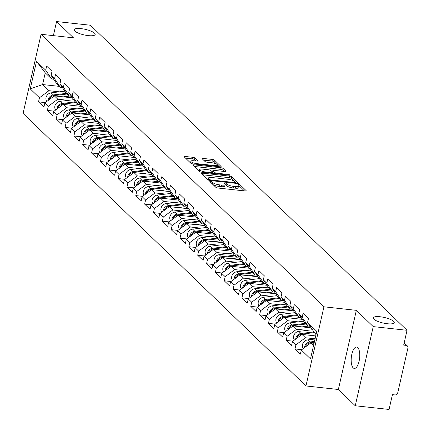 <?xml version="1.0" encoding="UTF-8"?>
<svg xmlns="http://www.w3.org/2000/svg" width="431" height="431" viewBox="0 0 431 431"><rect width="100%" height="100%" fill="white"/><g stroke="black" fill="none" stroke-linecap="round" stroke-linejoin="round"><path stroke-width="0.65" d="M380.115 316.758A10.77 2.845 -167.2 0 1 394.246 322.641A10.77 2.845 -167.2 0 1 387.372 323.746A10.77 2.845 -167.2 0 1 373.241 317.868A10.77 2.845 -167.2 0 1 380.115 316.758M81.028 28.624A10.77 2.845 -167.2 0 1 95.159 34.507A10.77 2.845 -167.2 0 1 88.285 35.611A10.77 2.845 -167.2 0 1 74.154 29.734A10.77 2.845 -167.2 0 1 81.028 28.624M210.587 181.359A1.158 0.307 12.8 0 0 209.849 181.478A1.158 0.307 12.8 0 0 209.913 181.618L215.829 187.313A1.654 0.436 12.8 0 0 217.897 188.013L245.164 190.987A1.654 0.436 12.8 0 0 246.22 190.82A1.654 0.436 12.8 0 0 246.123 190.621L240.212 184.921A1.158 0.307 12.8 0 0 238.763 184.43A1.158 0.307 12.8 0 0 238.025 184.549A1.158 0.307 12.8 0 0 238.09 184.689L238.855 185.427A5.285 1.395 12.8 0 1 239.162 186.068A5.285 1.395 12.8 0 1 235.789 186.612L233.516 186.364A5.285 1.395 12.8 0 1 226.889 184.123L226.124 183.385A1.158 0.307 12.8 0 0 224.675 182.895A1.158 0.307 12.8 0 0 223.937 183.013A1.158 0.307 12.8 0 0 224.001 183.153L224.766 183.892A5.285 1.395 12.8 0 1 225.074 184.533A5.285 1.395 12.8 0 1 221.701 185.077L219.427 184.829A5.285 1.395 12.8 0 1 212.801 182.588L212.036 181.85A1.158 0.307 12.8 0 0 210.587 181.359M357.762 347.591A10.77 4.159 96.2 0 1 359.384 359.718A10.77 4.159 96.2 0 1 354.293 368.43A10.77 4.159 96.2 0 1 353.161 367.853A10.77 4.159 96.2 0 1 351.54 355.731A10.77 4.159 96.2 0 1 356.631 347.014A10.77 4.159 96.2 0 1 357.762 347.591M194.871 158.005A1.654 0.436 12.8 0 0 192.802 157.304L185.152 156.469A1.654 0.436 12.8 0 0 184.096 156.636A1.654 0.436 12.8 0 0 184.193 156.841L190.761 163.166A1.654 0.436 12.8 0 0 192.829 163.866L220.096 166.84A1.654 0.436 12.8 0 0 221.151 166.668A1.654 0.436 12.8 0 0 221.055 166.468L214.493 160.143A1.654 0.436 12.8 0 0 212.418 159.443L203.179 158.436A1.654 0.436 12.8 0 0 202.123 158.603A1.654 0.436 12.8 0 0 202.22 158.807L205.032 161.512A1.654 0.436 12.8 0 0 207.101 162.212L211.686 162.713A4.418 1.164 12.8 0 1 217.483 165.127A4.418 1.164 12.8 0 1 214.66 165.579L196.708 163.624A4.418 1.164 12.8 0 1 190.911 161.21A4.418 1.164 12.8 0 1 193.734 160.758L196.725 161.081A1.654 0.436 12.8 0 0 197.781 160.914A1.654 0.436 12.8 0 0 197.684 160.709L194.871 158.005L194.516 159.589A1.654 0.436 12.8 0 0 192.441 158.888L185.535 158.134M356.345 310.342L338.362 389.489L355.257 405.765L373.241 326.612L356.345 310.342L323.94 306.802L41.064 34.291L73.469 37.826L56.58 21.55L90.375 25.235L407.036 330.297L403.675 345.102L406.147 345.371L404.068 343.372M373.241 326.612L407.036 330.297M202.457 173.138A1.654 0.436 12.8 0 0 201.401 173.31A1.654 0.436 12.8 0 0 201.498 173.51L208.065 179.835A1.654 0.436 12.8 0 0 210.134 180.535L237.406 183.509A1.654 0.436 12.8 0 0 238.456 183.342A1.654 0.436 12.8 0 0 238.359 183.137L231.797 176.812A1.654 0.436 12.8 0 0 229.723 176.112L202.457 173.138L202.214 174.199M199.413 171.5L192.846 165.175A1.654 0.436 12.8 0 1 192.749 164.976A1.654 0.436 12.8 0 1 193.805 164.804L221.071 167.778A1.654 0.436 12.8 0 1 223.145 168.478L225.952 171.188A1.654 0.436 12.8 0 1 226.049 171.387A1.654 0.436 12.8 0 1 224.993 171.554L213.938 170.353A1.654 0.436 12.8 0 0 212.882 170.52A1.654 0.436 12.8 0 0 212.979 170.719L214.843 172.519A1.654 0.436 12.8 0 0 216.912 173.219L228.425 174.474A1.158 0.307 12.8 0 1 229.944 175.105A1.158 0.307 12.8 0 1 229.206 175.223L201.482 172.201A1.654 0.436 12.8 0 1 199.413 171.5M323.94 306.802L305.956 385.955L23.08 113.439L41.064 34.291M45.293 102.621L38.521 101.883L43.908 107.071L44.84 102.955L54.36 95.881L72.44 97.853M38.521 101.883L39.458 97.767L30.245 88.894L36.506 61.347L45.713 70.226L46.65 66.11L52.038 71.298L51.1 75.414L54.559 78.744L55.491 74.628L60.879 79.816L59.941 83.932L63.4 87.261L64.338 83.145L69.725 88.333L68.788 92.449L72.246 95.784L73.178 91.668L78.566 96.856L77.628 100.973L81.087 104.302L82.025 100.186L87.407 105.374L86.475 109.49L89.934 112.82L90.866 108.704L96.253 113.892L95.316 118.008L98.774 121.343L99.712 117.227L105.094 122.415L104.162 126.531L107.621 129.86L108.553 125.744L113.94 130.932L113.003 135.048L116.462 138.378L117.399 134.262L122.781 139.45L121.849 143.566L125.308 146.901L126.24 142.785L131.627 147.973L130.69 152.089L134.149 155.419L135.086 151.303L140.468 156.491L139.536 160.607L142.995 163.936L143.927 159.82L149.315 165.008L148.377 169.124L151.836 172.459L152.773 168.343L158.155 173.531L157.223 177.647L160.682 180.977L161.614 176.861L167.002 182.049L166.064 186.165L169.523 189.495L170.46 185.378L175.843 190.567L174.911 194.683L178.364 198.018L179.301 193.902L184.689 199.09L183.751 203.206L187.21 206.535L188.142 202.419L193.53 207.607L192.598 211.723L196.051 215.053L196.989 210.937L202.376 216.125L201.439 220.241L204.897 223.576L205.829 219.46L211.217 224.648L210.28 228.764L213.738 232.093L214.676 227.977L220.063 233.166L219.126 237.282L222.585 240.611L223.517 236.495L228.904 241.683L227.967 245.799L231.425 249.134L232.363 245.018L237.745 250.206L236.813 254.322L240.272 257.652L241.204 253.536L246.591 258.724L245.654 262.84L249.113 266.169L250.05 262.059L255.432 267.247L254.5 271.358L257.959 274.692L258.891 270.576L264.278 275.765L263.341 279.881L266.8 283.21L267.737 279.094L273.119 284.282L272.187 288.398L275.646 291.733L276.578 287.617L281.966 292.805L281.028 296.921L284.487 300.251L285.424 296.135L290.806 301.323L289.874 305.439L293.333 308.768L294.265 304.652L299.653 309.841L298.715 313.957L302.174 317.291L303.112 313.175L308.494 318.364L307.562 322.48L316.769 331.353L310.514 358.894L301.301 350.02L310.816 342.947L314.059 343.302M301.748 349.686L294.982 348.948L300.364 354.137L301.301 350.02M294.982 348.948L295.914 344.832L292.46 341.503L301.975 334.429L315.729 335.927M292.908 341.169L286.136 340.431L291.523 345.619L292.46 341.503M286.136 340.431L287.073 336.315L283.614 332.985L293.128 325.911L311.214 327.883M284.067 332.651L277.295 331.908L282.682 337.096L283.614 332.985M277.295 331.908L278.232 327.797L274.773 324.462L284.288 317.388L302.368 319.36M275.22 324.128L268.448 323.39L273.836 328.578L274.773 324.462M268.448 323.39L269.386 319.274L265.927 315.945L275.441 308.871L293.527 310.843M266.38 315.611L259.607 314.872L264.995 320.061L265.927 315.945M259.607 314.872L260.545 310.756L257.086 307.422L266.6 300.353L284.681 302.325M257.533 307.087L250.767 306.349L256.149 311.538L257.086 307.422M250.767 306.349L251.699 302.233L248.24 298.904L257.754 291.83L275.84 293.802M248.692 298.57L241.92 297.832L247.308 303.02L248.24 298.904M241.92 297.832L242.858 293.716L239.399 290.386L248.913 283.312L266.994 285.284M239.846 290.052L233.079 289.314L238.462 294.502L239.399 290.386M233.079 289.314L234.011 285.198L230.553 281.863L240.067 274.789L258.153 276.767M231.005 281.529L224.233 280.791L229.621 285.979L230.553 281.863M224.233 280.791L225.171 276.675L221.712 273.346L231.226 266.272L249.307 268.244M222.159 273.012L215.392 272.273L220.774 277.462L221.712 273.346M215.392 272.273L216.324 268.157L212.866 264.828L222.38 257.754L240.466 259.726M213.318 264.494L206.546 263.756L211.933 268.944L212.866 264.828M206.546 263.756L207.483 259.64L204.025 256.305L213.539 249.231L231.619 251.203M204.472 255.971L197.705 255.233L203.087 260.421L204.025 256.305M197.705 255.233L198.637 251.117L195.178 247.787L204.698 240.713L222.779 242.685M195.631 247.453L188.859 246.715L194.246 251.903L195.178 247.787M188.859 246.715L189.796 242.599L186.337 239.27L195.852 232.196L213.932 234.168M186.785 238.936L180.018 238.198L185.4 243.386L186.337 239.27M180.018 238.198L180.95 234.081L177.491 230.747L187.011 223.673L205.091 225.645M177.944 230.413L171.172 229.675L176.559 234.863L177.491 230.747M171.172 229.675L172.109 225.558L168.65 222.229L178.165 215.155L196.245 217.127M169.097 221.895L162.331 221.157L167.713 226.345L168.65 222.229M162.331 221.157L163.263 217.041L159.809 213.711L169.324 206.638L187.404 208.609M160.257 213.377L153.484 212.639L158.872 217.827L159.809 213.711M153.484 212.639L154.422 208.523L150.963 205.188L160.477 198.115L178.563 200.086M151.41 204.854L144.644 204.116L150.031 209.304L150.963 205.188M144.644 204.116L145.576 200L142.122 196.671L151.637 189.597L169.717 191.569M142.569 196.337L135.797 195.599L141.185 200.787L142.122 196.671M135.797 195.599L136.735 191.483L133.276 188.153L142.79 181.079L160.876 183.051M133.729 187.819L126.956 187.081L132.344 192.269L133.276 188.153M126.956 187.081L127.894 182.965L124.435 179.63L133.949 172.556L152.03 174.528M124.882 179.296L118.11 178.558L123.498 183.746L124.435 179.63M118.11 178.558L119.048 174.442L115.589 171.112L125.103 164.039L143.189 166.01M116.041 170.778L109.269 170.04L114.657 175.228L115.589 171.112M109.269 170.04L110.207 165.924L106.748 162.595L116.262 155.521L134.343 157.493M107.195 162.261L100.428 161.523L105.81 166.711L106.748 162.595M100.428 161.523L101.36 157.407L97.902 154.072L107.416 146.998L125.502 148.97M98.354 153.738L91.582 153L96.97 158.188L97.902 154.072M91.582 153L92.52 148.884L89.061 145.554L98.575 138.48L116.656 140.452M89.508 145.22L82.741 144.482L88.123 149.67L89.061 145.554M82.741 144.482L83.673 140.366L80.214 137.036L89.729 129.963L107.815 131.934M80.667 136.702L73.895 135.964L79.282 141.152L80.214 137.036M73.895 135.964L74.832 131.848L71.374 128.513L80.888 121.44L98.968 123.411M71.821 128.179L65.054 127.441L70.436 132.629L71.374 128.513M65.054 127.441L65.986 123.325L62.527 119.996L72.042 112.922L90.127 114.894M62.98 119.662L56.208 118.924L61.595 124.112L62.527 119.996M56.208 118.924L57.145 114.808L53.686 111.478L63.201 104.404L81.281 106.376M54.134 111.144L47.367 110.406L52.749 115.594L53.686 111.478M47.367 110.406L48.299 106.29L44.84 102.955M62.506 87.719L60.475 87.498L57.021 84.169L51.1 75.414M54.36 95.881L57.813 99.216L68.276 100.353M60.475 87.498L54.559 78.744M48.299 106.29L57.813 99.216M71.347 96.242L69.321 96.021L65.862 92.687L59.941 83.932M63.201 104.404L66.66 107.734L77.122 108.876M69.321 96.021L63.4 87.261M57.145 114.808L66.66 107.734M80.193 104.76L78.162 104.539L74.703 101.21L68.788 92.449M72.042 112.922L75.5 116.251L85.963 117.394M78.162 104.539L72.246 95.784M65.986 123.325L75.5 116.251M89.034 113.278L87.008 113.057L83.549 109.727L77.628 100.973M80.888 121.44L84.347 124.774L94.809 125.911M87.008 113.057L81.087 104.302M74.832 131.848L84.347 124.774M97.88 121.801L95.849 121.58L92.39 118.245L86.475 109.49M89.729 129.963L93.188 133.292L103.65 134.434M95.849 121.58L89.934 112.82M83.673 140.366L93.188 133.292M106.721 130.318L104.695 130.097L101.237 126.768L95.316 118.008M93.241 142.445A5.555 4.908 -46.1 0 1 98.236 138.195L102.034 141.81L112.496 142.952M104.695 130.097L98.774 121.343M92.52 148.884L102.034 141.81M115.567 138.836L113.536 138.615L110.077 135.286L104.162 126.531M107.416 146.998L110.875 150.333L121.337 151.47M113.536 138.615L107.621 129.86M101.36 157.407L110.875 150.333M124.408 147.359L122.382 147.138L118.924 143.803L113.003 135.048M116.262 155.521L119.721 158.85L130.184 159.993M122.382 147.138L116.462 138.378M110.207 165.924L119.721 158.85M133.254 155.877L131.223 155.656L127.765 152.326L121.849 143.566M125.103 164.039L128.562 167.368L139.024 168.51M131.223 155.656L125.308 146.901M119.048 174.442L128.562 167.368M142.095 164.394L140.07 164.173L136.611 160.844L130.69 152.089M133.949 172.556L137.408 175.891L147.871 177.028M140.07 164.173L134.149 155.419M127.894 182.965L137.408 175.891M150.942 172.917L148.91 172.696L145.452 169.361L139.536 160.607M142.79 181.079L146.249 184.409L156.712 185.551M148.91 172.696L142.995 163.936M136.735 191.483L146.249 184.409M159.782 181.435L157.757 181.214L154.298 177.884L148.377 169.124M151.637 189.597L155.095 192.926L165.558 194.069M157.757 181.214L151.836 172.459M145.576 200L155.095 192.926M168.629 189.952L166.598 189.732L163.139 186.402L157.223 177.647M155.144 202.08A5.555 4.908 -46.1 0 1 160.143 197.829L163.936 201.449L174.399 202.592M166.598 189.732L160.682 180.977M154.422 208.523L163.936 201.449M177.47 198.475L175.439 198.255L171.985 194.92L166.064 186.165M169.324 206.638L172.777 209.967L183.24 211.109M175.439 198.255L169.523 189.495M163.263 217.041L172.777 209.967M186.311 206.993L184.285 206.772L180.826 203.443L174.911 194.683M178.165 215.155L181.623 218.485L192.086 219.627M184.285 206.772L178.364 198.018M172.109 225.558L181.623 218.485M195.157 215.511L193.126 215.29L189.672 211.96L183.751 203.206M187.011 223.673L190.464 227.008L200.927 228.15M193.126 215.29L187.21 206.535M180.95 234.081L190.464 227.008M203.998 224.034L201.972 223.813L198.513 220.478L192.598 211.723M195.852 232.196L199.311 235.525L209.773 236.667M201.972 223.813L196.051 215.053M189.796 242.599L199.311 235.525M212.844 232.551L210.813 232.331L207.359 229.001L201.439 220.241M204.698 240.713L208.151 244.043L218.614 245.185M210.813 232.331L204.897 223.576M198.637 251.117L208.151 244.043M221.685 241.074L219.659 240.848L216.2 237.519L210.28 228.764M213.539 249.231L216.998 252.566L227.46 253.708M219.659 240.848L213.738 232.093M207.483 259.64L216.998 252.566M230.531 249.592L228.5 249.371L225.041 246.036L219.126 237.282M217.046 261.719A5.555 4.908 -46.1 0 1 222.046 257.463L225.839 261.084L236.301 262.226M228.5 249.371L222.585 240.611M216.324 268.157L225.839 261.084M239.372 258.11L237.346 257.889L233.888 254.559L227.967 245.799M231.226 266.272L234.685 269.601L245.147 270.743M237.346 257.889L231.425 249.134M225.171 276.675L234.685 269.601M248.218 266.633L246.187 266.406L242.728 263.077L236.813 254.322M240.067 274.789L243.526 278.124L253.988 279.266M246.187 266.406L240.272 257.652M234.011 285.198L243.526 278.124M257.059 275.15L255.033 274.93L251.575 271.595L245.654 262.84M248.913 283.312L252.372 286.642L262.835 287.784M255.033 274.93L249.113 266.169M242.858 293.716L252.372 286.642M265.905 283.668L263.874 283.447L260.416 280.118L254.5 271.358M257.754 291.83L261.213 295.165L271.675 296.302M263.874 283.447L257.959 274.692M251.699 302.233L261.213 295.165M274.746 292.191L272.721 291.97L269.262 288.635L263.341 279.881M266.6 300.353L270.059 303.683L280.522 304.825M272.721 291.97L266.8 283.21M260.545 310.756L270.059 303.683M283.593 300.709L281.562 300.488L278.103 297.158L272.187 288.398M275.441 308.871L278.9 312.2L289.363 313.342M281.562 300.488L275.646 291.733M269.386 319.274L278.9 312.2M292.433 309.226L290.408 309.005L286.949 305.676L281.028 296.921M284.288 317.388L287.746 320.723L298.209 321.86M290.408 309.005L284.487 300.251M278.232 327.797L287.746 320.723M301.28 317.749L299.249 317.528L295.79 314.194L289.874 305.439M293.128 325.911L296.587 329.241L307.05 330.383M299.249 317.528L293.333 308.768M287.073 336.315L296.587 329.241M310.121 326.267L308.095 326.046L304.636 322.717L298.715 313.957M301.975 334.429L305.434 337.759L315.077 338.809M308.095 326.046L302.174 317.291M295.914 344.832L305.434 337.759M355.257 405.765L389.058 409.45L392.42 394.651L394.888 394.92A2.527 2.23 133.9 0 0 397.743 392.797L407.92 347.995A2.527 2.23 133.9 0 0 407.36 345.926A2.527 2.23 133.9 0 0 406.147 345.371M316.203 333.858L313.477 331.234L307.562 322.48M310.816 342.947L313.542 345.57M56.58 21.55L53.379 35.633M338.362 389.489L305.956 385.955M53.659 79.202L51.634 78.981L45.255 72.839L42.594 84.551L48.972 90.693L59.435 91.835M59.306 86.372L42.594 84.551L30.245 88.894M51.634 78.981L45.713 70.226M45.255 72.839L36.506 61.347M39.458 97.767L48.972 90.693M213 184.592A5.285 1.395 12.8 0 0 219.067 186.413L219.427 184.829M225.074 184.533L224.718 186.117A5.285 1.395 12.8 0 1 221.34 186.661L219.067 186.413M239.162 186.068L238.806 187.652A5.285 1.395 12.8 0 1 235.428 188.196L233.155 187.948A5.285 1.395 12.8 0 1 226.528 185.707L225.763 184.969A1.158 0.307 12.8 0 0 225.052 184.63M244.42 190.906L239.851 186.504A1.158 0.307 12.8 0 0 239.14 186.165M234.265 181.122L231.436 178.396A1.654 0.436 12.8 0 0 229.362 177.696L202.839 174.803M236.662 183.428L235.687 182.496M209.574 179.479A1.158 0.307 12.8 0 0 211.023 179.969L234.96 182.577A1.158 0.307 12.8 0 0 235.698 182.458A1.158 0.307 12.8 0 0 235.628 182.318L234.82 181.543A5.285 1.395 12.8 0 0 228.193 179.296L211.831 177.513A5.285 1.395 12.8 0 0 208.459 178.057A5.285 1.395 12.8 0 0 208.766 178.698L209.574 179.479L209.364 180.4M208.459 178.057L208.098 179.641A5.285 1.395 12.8 0 0 208.119 179.883M194.187 166.468L220.71 169.361L221.071 167.778M224.249 171.473L222.784 170.062A1.654 0.436 12.8 0 0 220.71 169.361M212.693 171.964A1.654 0.436 12.8 0 0 212.526 172.098L212.882 170.52M212.817 172.497L213.916 173.558M202.462 169.097A4.418 1.164 12.8 0 0 199.639 169.555A4.418 1.164 12.8 0 0 205.436 171.969L211.761 172.659A1.654 0.436 12.8 0 0 212.817 172.486A1.654 0.436 12.8 0 0 212.72 172.287L210.856 170.493A1.654 0.436 12.8 0 0 208.787 169.787L202.462 169.097M199.639 169.555L199.278 171.139A4.418 1.164 12.8 0 0 199.343 171.43M195.981 161L194.516 159.589M190.911 161.21L190.55 162.794A4.418 1.164 12.8 0 0 190.561 162.977M216.701 164.206L214.132 161.727A1.654 0.436 12.8 0 0 212.057 161.027L203.561 160.1M219.352 166.759L217.472 164.944M305.482 346.912A5.555 4.908 -46.1 0 1 310.476 342.661L314.307 342.198M304.566 347.596A5.555 4.908 -46.1 0 1 309.797 342.004L314.479 341.438M303.262 348.56A5.555 4.908 -46.1 0 1 302.993 343.232A5.555 4.908 -46.1 0 1 307.615 339.903L315.034 339.003M308.424 318.671A5.555 4.908 133.9 0 0 308.165 319.802M296.641 338.394A5.555 4.908 -46.1 0 1 301.635 334.144L314.835 332.543M310.832 335.393L315.993 334.768M295.72 339.078A5.555 4.908 -46.1 0 1 300.957 333.486L314.156 331.886M294.421 340.043A5.555 4.908 -46.1 0 1 294.147 334.709A5.555 4.908 -46.1 0 1 298.775 331.385L312.459 329.726M287.795 329.877A5.555 4.908 -46.1 0 1 292.794 325.62L305.994 324.026M301.991 326.876L308.488 326.089M286.879 330.555A5.555 4.908 -46.1 0 1 292.11 324.969L305.315 323.369M285.581 331.525A5.555 4.908 -46.1 0 1 285.306 326.192A5.555 4.908 -46.1 0 1 289.928 322.862L303.618 321.208M278.954 321.354A5.555 4.908 -46.1 0 1 283.948 317.103L297.153 315.503M293.145 318.358L299.642 317.572M278.033 322.038A5.555 4.908 -46.1 0 1 283.269 316.446L296.469 314.851M276.734 323.002A5.555 4.908 -46.1 0 1 276.46 317.674A5.555 4.908 -46.1 0 1 281.087 314.344L294.772 312.685M270.108 312.836A5.555 4.908 -46.1 0 1 275.107 308.585L288.307 306.985M284.304 309.835L290.801 309.049M269.192 313.52A5.555 4.908 -46.1 0 1 274.423 307.928L287.628 306.328M267.893 314.485A5.555 4.908 -46.1 0 1 267.619 309.151A5.555 4.908 -46.1 0 1 272.241 305.827L285.931 304.167M261.267 304.318A5.555 4.908 -46.1 0 1 266.261 300.062L279.466 298.467M275.457 301.317L281.96 300.531M260.346 304.997A5.555 4.908 -46.1 0 1 265.582 299.41L278.782 297.81M259.047 305.967A5.555 4.908 -46.1 0 1 258.772 300.633A5.555 4.908 -46.1 0 1 263.4 297.304L277.085 295.65M299.583 310.153A5.555 4.908 133.9 0 0 299.324 311.284M290.736 301.635A5.555 4.908 133.9 0 0 290.478 302.761M281.896 293.112A5.555 4.908 133.9 0 0 281.637 294.244M273.049 284.595A5.555 4.908 133.9 0 0 272.796 285.726M264.208 276.077A5.555 4.908 133.9 0 0 263.95 277.203M252.421 295.795A5.555 4.908 -46.1 0 1 257.42 291.545L270.62 289.944M266.617 292.8L273.114 292.013M251.505 296.48A5.555 4.908 -46.1 0 1 256.736 290.887L269.941 289.293M250.206 297.444A5.555 4.908 -46.1 0 1 249.932 292.116A5.555 4.908 -46.1 0 1 254.554 288.786L268.244 287.127M255.362 267.554A5.555 4.908 133.9 0 0 255.109 268.685M243.58 287.278A5.555 4.908 -46.1 0 1 248.574 283.022L261.779 281.427M257.77 284.277L264.273 283.49M242.658 287.962A5.555 4.908 -46.1 0 1 247.895 282.37L261.094 280.77M241.36 288.926A5.555 4.908 -46.1 0 1 241.085 283.593A5.555 4.908 -46.1 0 1 245.713 280.269L259.397 278.609M246.521 259.036A5.555 4.908 133.9 0 0 246.263 260.168M234.733 278.76A5.555 4.908 -46.1 0 1 239.733 274.504L252.932 272.909M248.929 275.759L255.427 274.973M233.817 279.439A5.555 4.908 -46.1 0 1 239.049 273.847L252.254 272.252M232.519 280.409A5.555 4.908 -46.1 0 1 232.244 275.075A5.555 4.908 -46.1 0 1 236.867 271.745L250.556 270.092M237.675 250.519A5.555 4.908 133.9 0 0 237.422 251.645M225.892 270.237A5.555 4.908 -46.1 0 1 230.887 265.986L244.091 264.386M240.083 267.236L246.586 266.45M224.971 270.921A5.555 4.908 -46.1 0 1 230.208 265.329L243.407 263.734M223.673 271.886A5.555 4.908 -46.1 0 1 223.398 266.557A5.555 4.908 -46.1 0 1 228.026 263.228L241.71 261.569M228.834 241.996A5.555 4.908 133.9 0 0 228.575 243.127M222.046 257.463L235.245 255.869M231.242 258.719L237.74 257.932M216.13 262.404A5.555 4.908 -46.1 0 1 221.367 256.811L234.566 255.211M214.832 263.368A5.555 4.908 -46.1 0 1 214.557 258.034A5.555 4.908 -46.1 0 1 219.18 254.71L232.869 253.051M219.988 233.478A5.555 4.908 133.9 0 0 219.735 234.609M208.205 253.202A5.555 4.908 -46.1 0 1 213.2 248.946L226.404 247.351M222.396 250.201L228.899 249.414M207.284 253.881A5.555 4.908 -46.1 0 1 212.521 248.288L225.725 246.694M205.986 254.85A5.555 4.908 -46.1 0 1 205.716 249.517A5.555 4.908 -46.1 0 1 210.339 246.187L224.023 244.533M211.147 224.955A5.555 4.908 133.9 0 0 210.888 226.086M199.359 244.679A5.555 4.908 -46.1 0 1 204.359 240.428L217.558 238.828M213.555 241.678L220.052 240.891M198.443 245.363A5.555 4.908 -46.1 0 1 203.68 239.771L216.879 238.176M197.145 246.327A5.555 4.908 -46.1 0 1 196.87 240.999A5.555 4.908 -46.1 0 1 201.492 237.67L215.182 236.01M202.301 216.437A5.555 4.908 133.9 0 0 202.047 217.569M190.518 236.161A5.555 4.908 -46.1 0 1 195.512 231.905L208.717 230.31M204.709 233.16L211.212 232.374M189.602 236.845A5.555 4.908 -46.1 0 1 194.834 231.253L208.038 229.653M188.299 237.81A5.555 4.908 -46.1 0 1 188.029 232.476A5.555 4.908 -46.1 0 1 192.652 229.152L206.336 227.493M193.46 207.92A5.555 4.908 133.9 0 0 193.201 209.051M181.677 227.638A5.555 4.908 -46.1 0 1 186.671 223.387L199.871 221.787M195.868 224.643L202.365 223.856M180.756 228.322A5.555 4.908 -46.1 0 1 185.993 222.73L199.192 221.135M179.458 229.287A5.555 4.908 -46.1 0 1 179.183 223.958A5.555 4.908 -46.1 0 1 183.811 220.629L197.495 218.975M184.619 199.397A5.555 4.908 133.9 0 0 184.36 200.528M172.831 219.12A5.555 4.908 -46.1 0 1 177.825 214.87L191.03 213.27M187.027 216.12L193.524 215.333M171.915 219.805A5.555 4.908 -46.1 0 1 177.146 214.212L190.351 212.618M170.611 220.769A5.555 4.908 -46.1 0 1 170.342 215.435A5.555 4.908 -46.1 0 1 174.964 212.111L188.654 210.452M175.773 190.879A5.555 4.908 133.9 0 0 175.514 192.01M163.99 210.603A5.555 4.908 -46.1 0 1 168.984 206.347L182.184 204.752M178.181 207.602L184.678 206.815M163.069 211.282A5.555 4.908 -46.1 0 1 168.305 205.695L181.505 204.095M161.77 212.251A5.555 4.908 -46.1 0 1 161.496 206.918A5.555 4.908 -46.1 0 1 166.124 203.588L179.808 201.934M166.932 182.361A5.555 4.908 133.9 0 0 166.673 183.493M160.143 197.829L173.343 196.229M169.34 199.084L175.837 198.298M154.228 202.764A5.555 4.908 -46.1 0 1 159.459 197.172L172.664 195.577M152.924 203.728A5.555 4.908 -46.1 0 1 152.655 198.4A5.555 4.908 -46.1 0 1 157.277 195.071L170.967 193.417M158.085 173.838A5.555 4.908 133.9 0 0 157.827 174.97M146.303 193.562A5.555 4.908 -46.1 0 1 151.297 189.311L164.497 187.711M160.494 190.561L166.991 189.775M145.382 194.246A5.555 4.908 -46.1 0 1 150.618 188.654L163.818 187.054M144.083 195.211A5.555 4.908 -46.1 0 1 143.809 189.877A5.555 4.908 -46.1 0 1 148.436 186.553L162.121 184.894M149.245 165.321A5.555 4.908 133.9 0 0 148.986 166.452M137.457 185.044A5.555 4.908 -46.1 0 1 142.456 180.788L155.656 179.194M151.653 182.044L158.15 181.257M136.541 185.723A5.555 4.908 -46.1 0 1 141.772 180.136L154.977 178.536M135.242 186.693A5.555 4.908 -46.1 0 1 134.968 181.359A5.555 4.908 -46.1 0 1 139.59 178.03L153.28 176.376M140.398 156.803A5.555 4.908 133.9 0 0 140.14 157.935M128.616 176.521A5.555 4.908 -46.1 0 1 133.61 172.271L146.815 170.671M142.806 173.526L149.304 172.739M127.695 177.206A5.555 4.908 -46.1 0 1 132.931 171.613L146.131 170.019M126.396 178.17A5.555 4.908 -46.1 0 1 126.121 172.842A5.555 4.908 -46.1 0 1 130.749 169.512L144.433 167.858M131.557 148.28A5.555 4.908 133.9 0 0 131.299 149.412M119.77 168.004A5.555 4.908 -46.1 0 1 124.769 163.753L137.968 162.153M133.966 165.003L140.463 164.216M118.854 168.688A5.555 4.908 -46.1 0 1 124.085 163.096L137.29 161.496M117.555 169.652A5.555 4.908 -46.1 0 1 117.28 164.319A5.555 4.908 -46.1 0 1 121.903 160.995L135.593 159.335M122.711 139.763A5.555 4.908 133.9 0 0 122.458 140.894M110.929 159.486A5.555 4.908 -46.1 0 1 115.923 155.23L129.128 153.635M125.119 156.485L131.622 155.699M110.007 160.165A5.555 4.908 -46.1 0 1 115.244 154.578L128.443 152.978M108.709 161.135A5.555 4.908 -46.1 0 1 108.434 155.801A5.555 4.908 -46.1 0 1 113.062 152.472L126.746 150.818M113.87 131.245A5.555 4.908 133.9 0 0 113.612 132.376M102.082 150.963A5.555 4.908 -46.1 0 1 107.082 146.712L120.281 145.112M116.278 147.968L122.776 147.181M101.166 151.647A5.555 4.908 -46.1 0 1 106.398 146.055L119.602 144.46M99.868 152.612A5.555 4.908 -46.1 0 1 99.593 147.283A5.555 4.908 -46.1 0 1 104.216 143.954L117.905 142.3M105.024 122.722A5.555 4.908 133.9 0 0 104.771 123.853M98.236 138.195L111.44 136.595M107.432 139.445L113.935 138.658M92.32 143.13A5.555 4.908 -46.1 0 1 97.557 137.537L110.756 135.937M91.022 144.094A5.555 4.908 -46.1 0 1 90.747 138.76A5.555 4.908 -46.1 0 1 95.375 135.436L109.059 133.777M96.183 114.204A5.555 4.908 133.9 0 0 95.924 115.336M84.395 133.928A5.555 4.908 -46.1 0 1 89.395 129.672L102.594 128.077M98.591 130.927L105.089 130.14M83.479 134.607A5.555 4.908 -46.1 0 1 88.711 129.02L101.915 127.42M82.181 135.576A5.555 4.908 -46.1 0 1 81.906 130.243A5.555 4.908 -46.1 0 1 86.529 126.913L100.218 125.259M87.337 105.687A5.555 4.908 133.9 0 0 87.084 106.818M75.554 125.405A5.555 4.908 -46.1 0 1 80.549 121.154L93.753 119.554M89.745 122.409L96.248 121.623M74.633 126.089A5.555 4.908 -46.1 0 1 79.87 120.497L93.069 118.902M73.335 127.053A5.555 4.908 -46.1 0 1 73.065 121.725A5.555 4.908 -46.1 0 1 77.688 118.396L91.372 116.742M78.496 97.164A5.555 4.908 133.9 0 0 78.237 98.295M66.708 116.887A5.555 4.908 -46.1 0 1 71.708 112.636L84.907 111.036M80.904 113.886L87.401 113.1M65.792 117.571A5.555 4.908 -46.1 0 1 71.029 111.979L84.228 110.379M64.494 118.536A5.555 4.908 -46.1 0 1 64.219 113.202A5.555 4.908 -46.1 0 1 68.841 109.878L82.531 108.219M69.65 88.646A5.555 4.908 133.9 0 0 69.396 89.777M57.867 108.37A5.555 4.908 -46.1 0 1 62.861 104.113L76.066 102.519M72.058 105.369L78.561 104.582M56.951 109.048A5.555 4.908 -46.1 0 1 62.183 103.462L75.387 101.861M55.647 110.018A5.555 4.908 -46.1 0 1 55.378 104.685A5.555 4.908 -46.1 0 1 60.001 101.355L73.685 99.701M60.809 80.128A5.555 4.908 133.9 0 0 60.55 81.26M49.021 99.847A5.555 4.908 -46.1 0 1 54.02 95.596L67.22 93.996M63.217 96.851L69.714 96.065M48.105 100.531A5.555 4.908 -46.1 0 1 53.342 94.939L66.541 93.344M46.807 101.495A5.555 4.908 -46.1 0 1 46.532 96.167A5.555 4.908 -46.1 0 1 51.154 92.837L64.844 91.183M51.962 71.605A5.555 4.908 133.9 0 0 51.709 72.737M212.461 184.075L212.801 182.588M221.34 186.661L221.701 185.077M225.763 184.969L226.124 183.385M226.528 185.707L226.889 184.123M233.155 187.948L233.516 186.364M235.428 188.196L235.789 186.612M239.851 186.504L240.212 184.921M246.047 190.96L246.123 190.621M211.696 183.337L212.036 181.85M229.362 177.696L229.723 176.112M231.436 178.396L231.797 176.812M238.284 183.482L238.359 183.137M210.878 180.616L211.023 179.969M234.809 183.229L234.96 182.577M208.453 180.083L208.766 178.698M193.562 165.865L193.805 164.804M222.784 170.062L223.145 168.478M225.876 171.527L225.952 171.188M212.639 172.206L212.979 170.719M214.59 173.628L214.843 172.519M216.766 173.871L216.912 173.219M228.279 175.126L228.425 174.474M205.291 172.615L205.436 171.969M211.616 173.305L211.761 172.659M197.608 161.054L197.684 160.709M196.563 164.27L196.708 163.624M214.514 166.231L214.66 165.579M202.936 159.497L203.179 158.436M212.057 161.027L212.418 159.443M214.132 161.727L214.493 160.143M220.979 166.808L221.055 166.468M184.91 157.53L185.152 156.469M192.441 158.888L192.802 157.304M310.476 342.661L310.794 342.963M307.615 339.903L309.797 342.004M301.635 334.144L301.953 334.445M298.775 331.385L300.957 333.486M292.794 325.62L293.107 325.928M289.928 322.862L292.11 324.969M283.948 317.103L284.266 317.405M281.087 314.344L283.269 316.446M275.107 308.585L275.42 308.887M272.241 305.827L274.423 307.928M266.261 300.062L266.579 300.369M263.4 297.304L265.582 299.41M257.42 291.545L257.733 291.846M254.554 288.786L256.736 290.887M248.574 283.022L248.892 283.329M245.713 280.269L247.895 282.37M239.733 274.504L240.045 274.811M236.867 271.745L239.049 273.847M230.887 265.986L231.205 266.288M228.026 263.228L230.208 265.329M219.18 254.71L221.367 256.811M213.2 248.946L213.517 249.253M210.339 246.187L212.521 248.288M204.359 240.428L204.671 240.73M201.492 237.67L203.68 239.771M195.512 231.905L195.83 232.212M192.652 229.152L194.834 231.253M186.671 223.387L186.984 223.689M183.811 220.629L185.993 222.73M177.825 214.87L178.143 215.171M174.964 212.111L177.146 214.212M168.984 206.347L169.302 206.654M166.124 203.588L168.305 205.695M157.277 195.071L159.459 197.172M151.297 189.311L151.615 189.613M148.436 186.553L150.618 188.654M142.456 180.788L142.769 181.095M139.59 178.03L141.772 180.136M133.61 172.271L133.928 172.572M130.749 169.512L132.931 171.613M124.769 163.753L125.082 164.055M121.903 160.995L124.085 163.096M115.923 155.23L116.241 155.537M113.062 152.472L115.244 154.578M107.082 146.712L107.394 147.014M104.216 143.954L106.398 146.055M95.375 135.436L97.557 137.537M89.395 129.672L89.707 129.979M86.529 126.913L88.711 129.02M80.549 121.154L80.866 121.456M77.688 118.396L79.87 120.497M71.708 112.636L72.02 112.938M68.841 109.878L71.029 111.979M62.861 104.113L63.179 104.421M60.001 101.355L62.183 103.462M54.02 95.596L54.333 95.897M51.154 92.837L53.342 94.939M407.36 345.926L404.181 342.866M235.504 183.304L235.698 182.458M212.607 173.413L212.817 172.486M217.165 166.522L217.483 165.127"/></g></svg>
